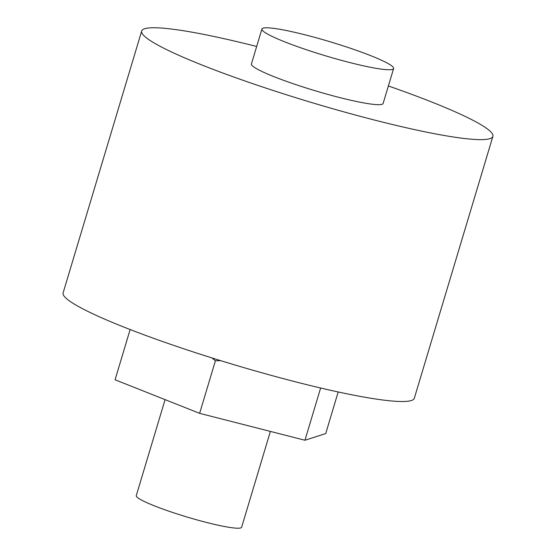 <?xml version="1.0" encoding="UTF-8"?>
<svg xmlns="http://www.w3.org/2000/svg" width="556" height="556" viewBox="0 0 556 556"><rect width="100%" height="100%" fill="white"/><g stroke="black" fill="none" stroke-linecap="round" stroke-linejoin="round"><path stroke-width="0.83" d="M388.373 85.978A183.334 19.675 -163.3 0 1 483.122 126.038A183.334 19.675 -163.3 0 1 492.887 136.373L414.317 398.256A183.334 19.675 -163.3 0 1 233.061 364.416A183.334 19.675 -163.3 0 1 63.113 292.894L141.683 31.004A183.334 19.675 -163.3 0 1 256.67 46.468M270.383 431.414L241.638 527.241A55.002 5.901 -163.3 0 1 187.261 517.087A55.002 5.901 -163.3 0 1 136.276 495.632L165.076 399.632M220.621 360.635L215.394 360.816L212.079 357.974M130.132 329.548L115.064 379.783L199.632 413.344L304.959 440.241L325.705 433.576L338.187 391.966M304.959 440.241L320.624 388.005M199.632 413.344L215.394 360.816M492.887 136.373A183.334 19.675 -163.3 0 1 311.631 102.533A183.334 19.675 -163.3 0 1 141.683 31.004M393.613 68.527L383.133 103.444A68.749 7.374 -163.3 0 1 327.275 94.256A68.749 7.374 -163.3 0 1 255.093 67.811A68.749 7.374 -163.3 0 1 251.43 63.933L261.911 29.016A68.749 7.374 16.7 0 0 265.573 32.894A68.749 7.374 16.7 0 0 337.749 59.339A68.749 7.374 16.7 0 0 393.613 68.527A68.749 7.374 16.7 0 0 329.882 41.707A68.749 7.374 16.7 0 0 261.911 29.016"/></g></svg>
